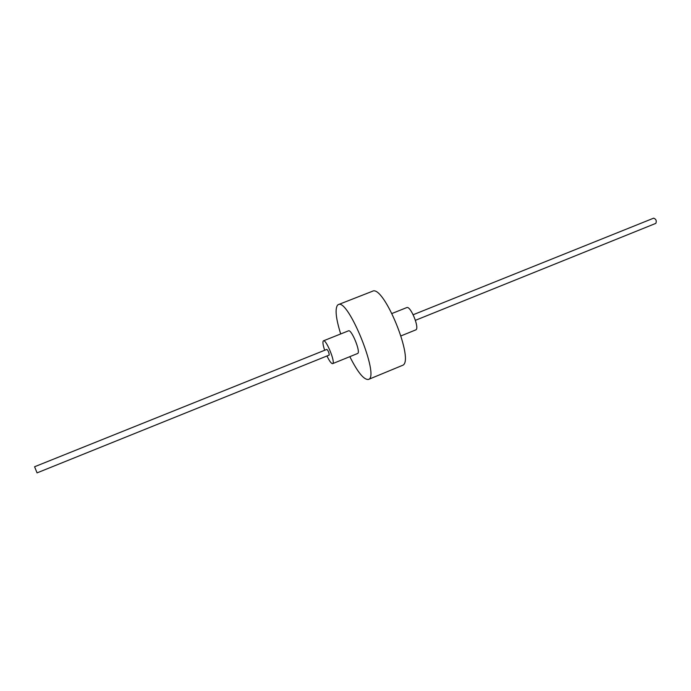<?xml version="1.0" encoding="UTF-8"?>
<svg xmlns="http://www.w3.org/2000/svg" width="691" height="691" viewBox="0 0 691 691"><rect width="100%" height="100%" fill="white"/><g stroke="black" fill="none" stroke-linecap="round" stroke-linejoin="round"><path stroke-width="1.04" d="M324.675 350.268C322.973 345.12 322.516 342.002 323.31 340.913L323.457 340.827C326.083 339.048 335.61 362.412 332.734 363.587L332.639 363.639C331.352 363.716 329.46 361.168 326.973 355.977M326.843 349.404L326.869 349.387C328.329 350.898 329.106 352.799 329.192 355.079L329.132 355.096M323.457 340.827L348.489 330.834C351.46 328.925 360.935 352.134 357.713 353.447L357.489 353.533M392.013 313.472L406.731 307.599C410.48 305.387 419.834 328.225 415.852 329.857L415.567 329.97M340.689 333.952C335.912 318.577 334.876 308.963 337.554 305.111L338.296 304.627C348.083 297.951 379.929 376.655 368.545 379.402L368.415 379.463C363.924 379.955 357.731 372.354 349.827 356.66M338.296 304.627L372.397 291.282C383.704 284.044 415.274 362.006 402.404 365.401L402.093 365.53M326.869 349.387L34.585 466.753L37.064 472.877M653.582 218.209L653.66 218.166C656.087 219.116 656.804 220.844 655.837 223.357L655.69 223.418M368.415 379.463L402.248 365.47M332.639 363.639L357.61 353.498M401.03 335.878L415.714 329.918M413.175 314.733L653.66 218.166M37.046 472.886L329.166 355.088M415.421 320.313L655.768 223.392"/></g></svg>
